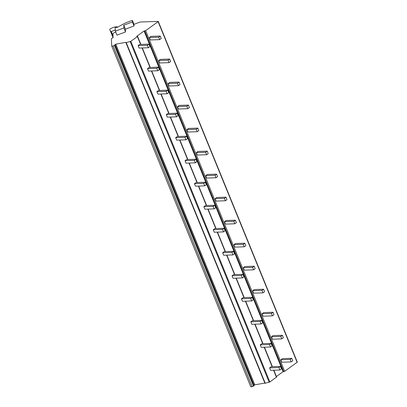 <?xml version="1.0" encoding="UTF-8"?>
<svg xmlns="http://www.w3.org/2000/svg" width="407" height="407" viewBox="0 0 407 407"><rect width="100%" height="100%" fill="white"/><g stroke="black" fill="none" stroke-linecap="round" stroke-linejoin="round"><path stroke-width="0.61" d="M133.964 24.339L132.336 20.35L126.842 22.395A3.47 1.033 -22.2 0 0 125.758 22.858L123.194 24.125A10.414 3.098 -22.2 0 0 121.596 24.975L117.455 27.335L115.206 27.457L115.364 31.141L116.992 35.129L125.509 31.965L125.392 29.187L134.035 25.977L133.964 24.339L139.596 22.248A1.735 0.514 157.8 0 1 140.746 21.983L158.099 21.388L158.109 21.693L145.64 30.652L144.078 31.013L136.742 36.284L137.581 36.325L137.403 36.569L130.82 41.3L126.236 42.623L125.88 42.364L115.746 44.154L115.023 44.566L115.049 45.126L113.075 45.945A1.735 0.514 157.8 0 1 111.706 45.966A1.735 0.514 157.8 0 1 111.696 45.91L111.396 38.919A1.735 0.514 157.8 0 1 112.993 37.775L113.014 33.628A1.389 0.412 157.8 0 1 113.879 32.886L115.715 31.995M264.83 383.063L254.777 384.839L254.054 385.251L254.08 385.811L252.106 386.63A1.735 0.514 157.8 0 1 250.737 386.65A1.735 0.514 157.8 0 1 250.727 386.594L111.737 46.011M273.84 370.212L276.612 377.009L269.851 381.985L264.926 383.292L125.905 42.623M158.287 21.449L297.319 362.133L284.671 371.337L283.104 371.698L276.409 376.511M280.896 359.763L282.478 358.628L291.768 358.308L290.186 359.442L280.896 359.763L281.898 362.215L291.188 361.899L292.77 360.76L291.768 358.308M271.505 336.742L273.082 335.607L282.372 335.287L280.794 336.421L271.505 336.742L272.507 339.199L281.797 338.878L280.794 336.421M262.108 313.721L263.69 312.586L272.98 312.271L271.398 313.405L262.108 313.721L263.11 316.178L272.4 315.857L271.398 313.405M252.716 290.705L254.294 289.57L263.583 289.25L262.006 290.384L252.716 290.705L253.719 293.157L263.008 292.842L262.006 290.384M243.32 267.684L244.902 266.549L254.192 266.229L252.61 267.363L243.32 267.684L244.322 270.141L253.612 269.821L252.61 267.363M233.928 244.663L235.505 243.528L244.795 243.213L243.218 244.348L233.928 244.663L234.931 247.12L244.22 246.8L243.218 244.348M224.532 221.647L226.114 220.513L235.404 220.192L233.822 221.327L224.532 221.647L225.534 224.099L234.824 223.784L233.822 221.327M215.14 198.626L216.717 197.492L226.007 197.171L224.43 198.306L215.14 198.626L216.142 201.083L225.432 200.763L224.43 198.306M205.744 175.605L207.326 174.471L216.616 174.155L215.033 175.29L205.744 175.605L206.746 178.062L216.036 177.742L215.033 175.29M196.352 152.589L197.929 151.455L207.219 151.134L205.642 152.269L196.352 152.589L197.354 155.042L206.644 154.726L205.642 152.269M186.955 129.568L188.538 128.434L197.827 128.113L196.245 129.248L186.955 129.568L187.958 132.026L197.247 131.705L196.245 129.248M177.564 106.548L179.141 105.413L188.431 105.098L186.854 106.232L177.564 106.548L178.566 109.005L187.856 108.684L186.854 106.232M168.167 83.532L169.75 82.397L179.039 82.077L177.457 83.211L168.167 83.532L169.17 85.984L178.459 85.668L177.457 83.211M158.776 60.511L160.353 59.376L169.643 59.056L168.066 60.19L158.776 60.511L159.778 62.968L169.068 62.647L168.066 60.19M149.379 37.49L150.961 36.355L160.251 36.04L158.669 37.174L149.379 37.49L150.381 39.947L159.671 39.627L158.669 37.174M144.078 31.013L283.104 371.698M280.484 366.412L271.194 366.732L269.612 367.867L270.614 370.324L279.904 370.004L281.486 368.869L280.484 366.412L278.902 367.546L269.612 367.867M271.087 343.396L261.798 343.712L260.221 344.846L261.223 347.303L270.513 346.983L272.09 345.848L271.087 343.396L269.51 344.531L260.221 344.846M261.696 320.375L252.406 320.696L250.824 321.83L251.826 324.282L261.116 323.967L262.698 322.832L261.696 320.375L260.114 321.51L250.824 321.83M252.299 297.354L243.01 297.675L241.432 298.809L242.435 301.266L251.724 300.946L253.302 299.811L252.299 297.354L250.722 298.489L241.432 298.809M242.908 274.338L233.618 274.654L232.036 275.788L233.038 278.246L242.328 277.925L243.91 276.791L242.908 274.338L241.326 275.473L232.036 275.788M233.511 251.317L224.221 251.638L222.644 252.772L223.647 255.225L232.936 254.909L234.513 253.775L233.511 251.317L231.934 252.452L222.644 252.772M224.12 228.296L214.83 228.617L213.248 229.752L214.25 232.209L223.54 231.888L225.122 230.754L224.12 228.296L222.537 229.431L213.248 229.752M214.723 205.281L205.433 205.596L203.856 206.731L204.858 209.188L214.148 208.867L215.725 207.733L214.723 205.281L213.146 206.415L203.856 206.731M205.332 182.26L196.042 182.58L194.46 183.715L195.462 186.167L204.752 185.851L206.334 184.717L205.332 182.26L203.749 183.394L194.46 183.715M195.935 159.239L186.645 159.559L185.068 160.694L186.07 163.151L195.36 162.831L196.937 161.696L195.935 159.239L194.358 160.373L185.068 160.694M186.543 136.223L177.254 136.538L175.671 137.673L176.674 140.13L185.963 139.81L187.546 138.675L186.543 136.223L184.961 137.357L175.671 137.673M177.147 113.202L167.857 113.522L166.28 114.657L167.282 117.109L176.572 116.794L178.149 115.659L177.147 113.202L175.57 114.336L166.28 114.657M167.755 90.181L158.465 90.502L156.883 91.636L157.885 94.093L167.175 93.773L168.757 92.638L167.755 90.181L166.173 91.316L156.883 91.636M158.359 67.165L149.069 67.481L147.492 68.615L148.494 71.072L157.784 70.752L159.361 69.617L158.359 67.165L156.781 68.3L147.492 68.615M148.967 44.144L139.677 44.465L138.095 45.599L139.097 48.051L148.387 47.736L149.969 46.602L148.967 44.144L147.385 45.279L138.095 45.599M278.902 367.546L279.904 370.004M290.186 359.442L291.188 361.899M282.372 335.287L283.374 337.744L281.797 338.878M269.51 344.531L270.513 346.983M272.98 312.271L273.982 314.723L272.4 315.857M260.114 321.51L261.116 323.967M263.583 289.25L264.586 291.702L263.008 292.842M250.722 298.489L251.724 300.946M254.192 266.229L255.194 268.686L253.612 269.821M241.326 275.473L242.328 277.925M244.795 243.213L245.797 245.665L244.22 246.8M231.934 252.452L232.936 254.909M235.404 220.192L236.406 222.644L234.824 223.784M222.537 229.431L223.54 231.888M226.007 197.171L227.009 199.628L225.432 200.763M213.146 206.415L214.148 208.867M216.616 174.155L217.618 176.607L216.036 177.742M203.749 183.394L204.752 185.851M207.219 151.134L208.221 153.587L206.644 154.726M194.358 160.373L195.36 162.831M197.827 128.113L198.83 130.571L197.247 131.705M184.961 137.357L185.963 139.81M188.431 105.098L189.433 107.55L187.856 108.684M175.57 114.336L176.572 116.794M179.039 82.077L180.042 84.529L178.459 85.668M166.173 91.316L167.175 93.773M169.643 59.056L170.645 61.513L169.068 62.647M156.781 68.3L157.784 70.752M160.251 36.04L161.253 38.492L159.671 39.627M147.385 45.279L148.387 47.736M134.035 25.977L132.407 21.983L132.336 20.35M125.392 29.187L123.764 25.198L132.407 21.983M125.509 31.965L123.881 27.976L123.764 25.198M115.364 31.141L123.881 27.976M115.308 29.859A5.22 1.552 157.8 0 1 111.253 31.446A1.043 0.31 157.8 0 1 110.633 31.41L109.681 29.37L109.915 29.08A5.22 1.552 157.8 0 1 117.735 27.177M158.109 21.693L297.141 362.378M284.671 371.337L145.64 30.652M144.724 30.993L283.755 371.677M137.403 36.569L140.613 44.429M142.048 47.95L150.005 67.45M151.445 70.971L159.402 90.471M160.836 93.992L168.793 113.487M170.233 117.007L178.19 136.508M179.624 140.028L187.581 159.529M189.021 163.049L196.978 182.545M198.413 186.065L206.369 205.566M207.809 209.086L215.766 228.586M217.201 232.107L225.157 251.602M226.597 255.123L234.554 274.623M235.989 278.144L243.946 297.644M245.385 301.165L253.342 320.66M254.777 324.181L262.734 343.681M264.168 347.202L272.13 366.702M273.565 370.222L276.434 377.253M130.82 41.3L269.851 381.985M130.164 41.6L269.195 382.285M126.236 42.623L265.267 383.308M115.746 44.154L254.777 384.839M115.023 44.566L254.054 385.251M115.049 45.126L254.08 385.811M114.489 45.498L253.52 386.182M113.075 45.945L252.106 386.63M111.253 31.446L113.115 36.02M109.681 29.37L113.095 37.739L109.681 29.365M110.633 31.41L113.187 37.673M137.581 36.325L140.888 44.424M142.323 47.945L150.28 67.44M151.719 70.96L159.676 90.461M161.111 93.981L169.068 113.482M170.508 117.002L178.464 136.498M179.899 140.018L187.856 159.519M189.296 163.039L197.253 182.54M198.687 186.06L206.644 205.555M208.084 209.076L216.041 228.576M217.475 232.097L225.432 251.597M226.872 255.118L234.829 274.613M236.263 278.134L244.22 297.634M245.66 301.155L253.617 320.655M255.052 324.176L263.008 343.671M264.448 347.191L272.405 366.692M125.895 42.608L264.926 383.292M111.706 45.966L250.737 386.65"/></g></svg>
